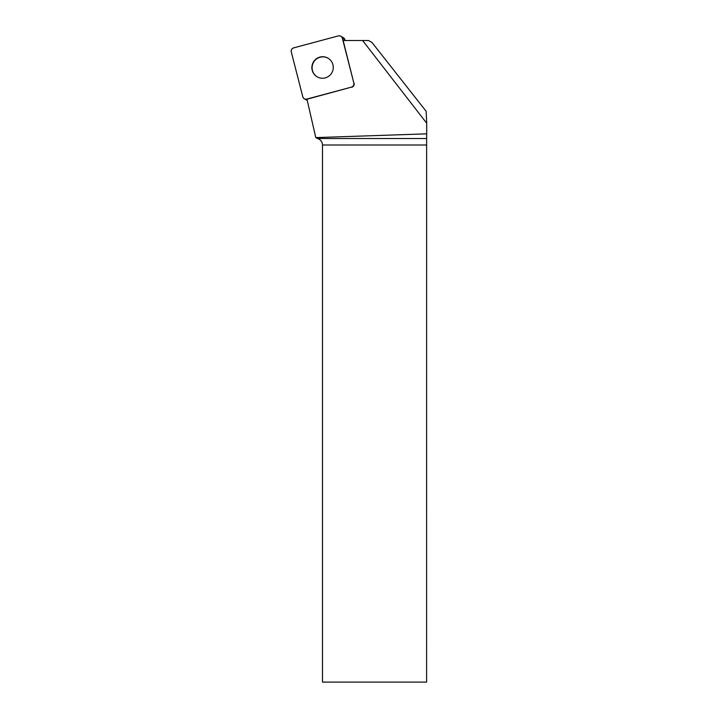<?xml version="1.0" encoding="UTF-8"?>
<svg xmlns="http://www.w3.org/2000/svg" width="718" height="718" viewBox="0 0 718 718"><rect width="100%" height="100%" fill="white"/><g stroke="black" fill="none" stroke-linecap="round" stroke-linejoin="round"><path stroke-width="1.08" d="M340.835 36.223A3.321 3.285 -60 0 0 338.349 35.9L293.662 47.873A3.321 3.285 -60 0 0 291.293 51.929L302.781 96.75A3.321 3.285 -60 0 0 306.792 99.093L351.479 87.12A3.321 3.285 -60 0 0 353.848 83.064L342.36 38.242A3.321 3.285 -60 0 0 340.835 36.223L343.375 37.686A3.321 3.285 120 0 1 344.9 39.714L345.107 40.513M307.241 100.43A3.321 3.285 120 0 1 306.846 100.242L304.306 98.77M313.353 62.107A10.788 10.671 -60 0 0 317.176 76.844A10.788 10.671 -60 0 0 331.815 72.832A10.788 10.671 -60 0 0 327.964 58.149A10.788 10.671 -60 0 0 313.353 62.107M353.848 83.064L343.141 40.513L362.617 40.513L426.707 123.245L426.707 133.844L315.794 137.596L306.972 99.246A3.321 3.285 120 0 0 307.026 99.228L351.479 87.12M354.082 83.198A3.321 3.285 120 0 1 351.712 87.255M426.707 123.245L426.151 111.317L372.023 42.524L368.54 40.513L362.617 40.513M317.518 138.529L426.627 138.529L426.609 682.1L322.481 682.1L322.481 145C322.274 141.733 320.623 139.579 317.518 138.529L315.794 137.596M426.627 138.529L426.707 133.844M317.293 76.907A10.788 10.671 120 0 1 313.56 62.295A10.788 10.671 120 0 1 328.081 58.221M302.772 96.742C303.472 98.626 304.818 99.416 306.801 99.093L351.47 87.129C353.355 86.411 354.145 85.056 353.848 83.055L342.369 38.26C341.669 36.367 340.332 35.577 338.34 35.9L293.68 47.873C291.786 48.591 290.996 49.946 291.293 51.938L302.772 96.742M344.9 39.714L342.36 38.242M426.609 145L322.481 145"/></g></svg>
